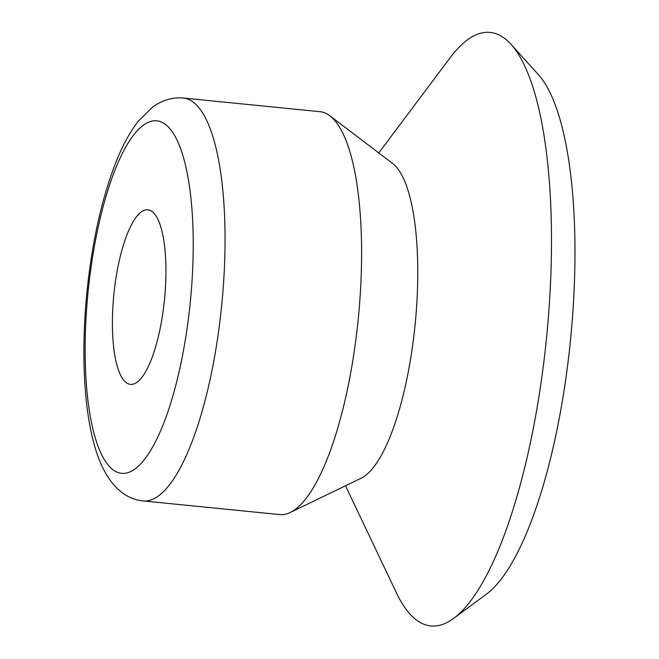<?xml version="1.0" encoding="UTF-8"?>
<svg xmlns="http://www.w3.org/2000/svg" width="659" height="659" viewBox="0 0 659 659"><rect width="100%" height="100%" fill="white"/><g stroke="black" fill="none" stroke-linecap="round" stroke-linejoin="round"><path stroke-width="0.99" d="M378.768 152.946L449.965 57.934A298.239 86.494 95.7 0 1 511.038 44.367L538.37 74.615A269.926 78.281 95.7 0 1 570.496 340.176A269.926 78.281 95.7 0 1 486.457 594.13L453.68 618.373A298.239 86.494 95.7 0 1 446.11 622.977A298.239 86.494 95.7 0 1 396.496 592.993L345.514 485.765M511.038 44.367A298.239 86.494 95.7 0 1 546.542 337.787A298.239 86.494 95.7 0 1 453.68 618.373M183.4 98.043A202.445 58.709 95.7 0 1 223.212 287.859A202.445 58.709 95.7 0 1 153.514 498.912A202.445 58.709 95.7 0 1 143.135 500.922C126.767 499.283 113.505 488.632 103.364 468.986C85.159 433.227 79.838 364.114 86.939 292.184C92.244 240.551 102.236 196.415 116.915 159.775C123.307 144.123 130.449 131.248 138.357 121.141L152.501 107.186C162.18 100.127 172.477 97.079 183.4 98.043L319.953 111.684A202.445 58.709 95.7 0 1 329.862 115.819L392.583 163.424A160.664 46.591 95.7 0 1 415.104 324.648A160.664 46.591 95.7 0 1 361.124 478.228A160.664 46.591 95.7 0 1 361 478.286M329.862 115.819A202.445 58.709 95.7 0 1 358.241 318.964A202.445 58.709 95.7 0 1 290.224 512.488A202.445 58.709 95.7 0 1 290.067 512.562A202.445 58.709 95.7 0 1 279.688 514.572L143.135 500.922M134.938 383.497A87.729 25.437 95.7 0 1 130.449 384.362A87.729 25.437 95.7 0 1 113.85 294.548A87.729 25.437 95.7 0 1 147.888 209.784A87.729 25.437 95.7 0 1 165.145 292.036A87.729 25.437 95.7 0 1 134.938 383.497M130.63 471.572A177.139 51.369 95.7 0 1 97.203 231.795A177.139 51.369 95.7 0 1 189.668 187.856A177.139 51.369 95.7 0 1 130.63 471.572M361.124 478.228L290.224 512.488"/></g></svg>
